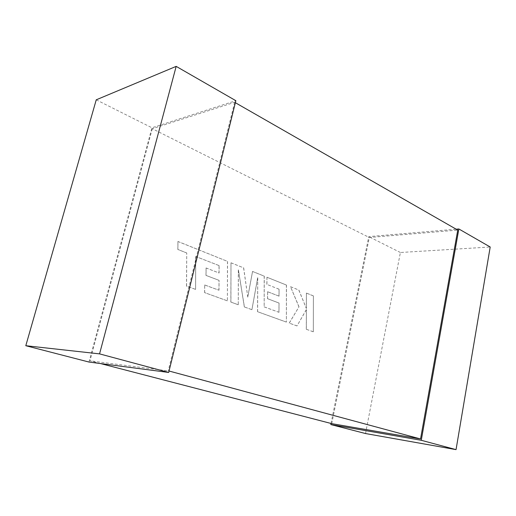 <?xml version="1.0" encoding="UTF-8"?>
<svg xmlns="http://www.w3.org/2000/svg" width="516" height="516" viewBox="0 0 516 516"><rect width="100%" height="100%" fill="white"/><g stroke="black" fill="none" stroke-linecap="round" stroke-linejoin="round"><path stroke-width="0.39" stroke-dasharray="2.58 1.94" d="M100.478 363.548L89.958 360.819L169.048 371.023M235.354 102.71L234.645 102.303L152.285 128.716L369.308 237.495L457.75 230.097M152.285 128.716L89.958 360.819M331.749 423.649L369.308 237.495M234.645 102.303L168.229 370.804M331.027 423.462L368.766 236.618L456.176 229.194M365.534 433.543L400.39 252.498L490.2 247.003M400.39 252.498L368.766 236.618M88.984 362.051L151.936 127.775L235.851 100.691M96.247 99.814L151.936 127.775M219.107 265.592L195.745 256.504L195.596 289.379L186.573 286.128L186.734 252.956L177.91 249.48L177.949 241.482L227.537 261.399L227.388 300.834L204.652 292.643L204.71 284.961L218.997 290.224L219.055 280.343L206.052 275.421L206.09 267.972L219.094 272.996L219.107 265.592L195.745 256.504M195.674 256.51L195.596 289.379M195.525 289.379L186.573 286.128M186.502 286.128L186.734 252.956M186.663 252.963L177.91 249.48M177.839 249.486L177.949 241.482M177.885 241.488L227.537 261.399M227.472 261.406L227.388 300.834M227.324 300.834L204.652 292.643M204.588 292.643L204.71 284.961M204.639 284.967L218.997 290.224M218.926 290.224L219.055 280.343M218.984 280.343L206.052 275.421M205.981 275.421L206.09 267.972M206.026 267.978L219.094 272.996M219.023 272.996L219.036 265.592M231.065 262.812L243.675 267.881L247.79 297.139L252.556 271.448L264.263 276.15L264.166 306.852L278.982 312.309L279.027 303.034L267.604 298.712L267.63 291.733L279.053 296.145L279.059 289.199L266.927 284.419L266.966 277.234L286.47 285.071L286.386 322.081L257.619 311.722L257.736 277.724L251.918 309.665L244.416 306.968L238.405 269.874L238.269 304.75L230.916 302.105L230.994 262.818L243.675 267.881M243.604 267.881L247.79 297.139M247.719 297.139L252.556 271.448M252.485 271.448L264.263 276.15M264.192 276.15L264.166 306.852M264.095 306.852L278.982 312.309M278.911 312.303L279.027 303.034M278.956 303.034L267.604 298.712M267.533 298.712L267.63 291.733M267.559 291.733L279.053 296.145M278.982 296.145L279.059 289.199M278.988 289.199L266.927 284.419M266.849 284.419L266.966 277.234M266.895 277.234L286.47 285.071M286.399 285.071L286.386 322.081M286.315 322.081L257.619 311.722M257.548 311.722L257.736 277.724M257.665 277.724L251.918 309.665M251.847 309.665L244.416 306.968M244.345 306.968L238.405 269.874M238.334 269.881L238.269 304.75M238.199 304.75L230.916 302.105M230.845 302.105L230.994 262.818M313.399 295.887L313.322 331.788L306.349 329.279L306.401 309.619L297.016 325.912L289.263 323.119L298.996 306.788L290.527 286.696L298.874 290.05L306.381 308.504L306.42 293.082L313.399 295.887L313.322 331.788M313.251 331.788L306.349 329.279M306.278 329.273L306.401 309.619M306.33 309.619L297.016 325.912M296.939 325.912L289.263 323.119M289.192 323.119L298.996 306.788M298.925 306.788L290.527 286.696M290.456 286.696L298.874 290.05M298.803 290.05L306.381 308.504M306.304 308.504L306.42 293.082M306.349 293.082L313.328 295.887"/><path stroke-width="0.77" d="M169.048 371.023L420.546 438.955L331.749 423.649L100.478 363.548M235.354 102.71L457.75 230.097L420.546 438.955M456.176 229.194L458.853 228.969L421.262 440.29L330.808 424.565L331.027 423.462M421.262 440.29L456.047 449.63L490.2 247.003L458.853 228.969M456.047 449.63L365.534 433.543L330.808 424.565M235.851 100.691L168.693 372.449L88.984 362.051L25.8 345.714L96.247 99.814L176.175 66.371L235.851 100.691M176.175 66.371L99.556 353.879L168.693 372.449M99.556 353.879L25.8 345.714"/></g></svg>
